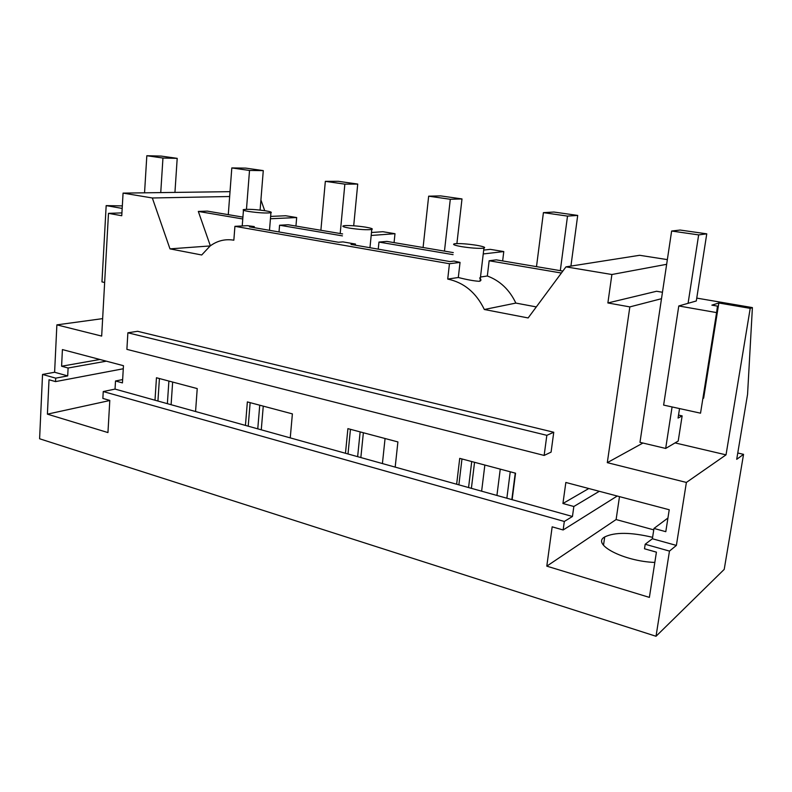 <?xml version="1.0" encoding="UTF-8"?>
<svg xmlns="http://www.w3.org/2000/svg" width="792" height="792" viewBox="0 0 792 792"><rect width="100%" height="100%" fill="white"/><g stroke="black" fill="none" stroke-linecap="round" stroke-linejoin="round"><path stroke-width="1.19" d="M265.736 210.84C255.588 209.415 248.173 208.999 243.5 209.583C242.303 210.038 243.995 210.672 248.589 211.464C258.786 212.9 266.241 213.325 270.933 212.741C272.161 212.276 270.428 211.632 265.736 210.84M254.212 227.66L254.291 226.581L247.47 225.67L234.917 226.334L233.848 240.194C225.156 238.758 217.216 240.719 210.029 246.074L201.713 254.984L169.983 248.866L210.226 245.936M270.636 216.404L285.684 215.751L296.683 217.553L295.941 226.066M270.438 218.76L296.683 217.553M686.387 482.437L726.026 454.856L750.212 308.365L752.4 307.603L747.559 394.367L736.708 459.32L743.549 454.341L724.215 569.389L656.024 636.273L669.468 551.093L676.378 545.421L686.387 482.437L607.306 462.647L629.838 306.9L607.88 302.96L611.889 274.507L565.963 266.864L528.135 317.948L484.338 309.504C476.2 292.664 463.993 282.526 447.718 279.071L449.46 263.726L460.043 262.399L454.073 261.073L449.985 261.578L351.005 244.431L355.469 244.055L342.966 241.897L338.451 242.253L249.49 226.849L254.291 226.581M234.917 226.334L449.46 263.726M656.024 636.273L39.6 438.768L42.54 374.438L54.608 372.26L56.876 324.868L101.673 336.085L108.484 213.355L121.76 215.731L123.067 193.109L152.331 197.98L169.983 248.866M54.608 372.26L67.706 375.913L68.102 368.013L61.598 366.231L62.41 349.579L123.463 365.696L122.443 382.892L115.513 380.992L115.038 389.09L154.994 400.217L156.46 377.754L197.228 388.585L195.565 411.523L245.451 425.413L247.361 401.91L292.387 413.879L290.248 437.887L345.47 453.272L347.906 428.64L397.901 441.926L395.178 467.112L456.647 484.229L459.726 458.36L515.552 473.2L512.137 499.683L572.448 516.483L573.844 506.494L599.306 491.297M676.378 545.421L652.38 538.748L653.974 528.442L665.795 531.679L669.23 509.751L565.844 482.467L562.934 503.504L573.844 506.494M544.144 455.44L126.888 349.361L127.878 332.788L137.6 331.294L553.757 432.254L551.083 452.123L544.144 455.44L546.836 435.333L553.757 432.254M279.012 231.957L279.576 225.215L342.431 235.877M342.609 233.937L288.149 224.75L279.576 225.215M242.768 218.968L198.317 211.434L207.326 211.118L242.916 217.117M198.317 211.434L210.355 245.837M447.718 279.071L458.311 277.507C467.132 279.744 474.091 281.012 479.2 281.299L480.011 281.091L483.932 248.124C486.05 247.45 483.486 246.49 476.24 245.223C467.498 243.906 460.518 243.391 455.311 243.679L454.301 243.827C452.212 244.471 454.737 245.431 461.855 246.688C470.844 248.054 477.932 248.569 483.12 248.243L483.932 248.124M460.043 262.399L458.311 277.507M264.706 210.672L260.915 199.97M152.331 197.98L229.65 196.515M123.067 193.109L230.017 191.664M108.484 213.355L121.928 212.9M122.334 205.9L106.168 205.613L122.186 208.425M102.643 318.622L56.876 324.868M42.54 374.438L55.697 378.15L67.706 375.913M55.697 378.15L55.539 381.605L123.275 368.765M68.102 368.013L106.336 361.172M61.598 366.231L99.921 359.479M115.513 380.992L122.641 379.566M55.539 381.605L49.015 379.754L47.401 414.147L107.95 432.571L109.801 400.415L102.861 398.425L103.247 391.545L115.038 389.09M345.47 453.272L395.178 467.112M245.451 425.413L290.248 437.887M154.994 400.217L195.565 411.523M103.247 391.545L564.32 521.463L572.448 516.483M456.647 484.229L512.137 499.683M157.935 401.039L159.42 378.536M248.213 426.185L250.143 402.653M348.005 453.974L350.45 429.313M458.875 484.853L461.974 458.954M669.468 551.093L645.183 544.252L644.49 548.777L656.419 552.153L649.381 597.386L546.797 566.151L552.163 526.828L563.142 529.967L564.32 521.463M563.142 529.967L617.225 496.03M562.934 503.504L588.783 488.525M653.974 528.442L667.943 518.018M645.183 544.252L652.38 538.748M726.026 454.856L675.051 442.906M607.306 462.647L642.936 443.035M629.838 306.9L661.488 298.703M688.08 303.316L698.653 234.897L706.761 233.838L696.307 300.97L678.784 305.969L663.627 405.088L700.534 413.177L716.582 312.592L678.784 305.969M750.212 308.365L718.839 302.999L711.859 305.138L717.473 306.108L716.582 312.592M752.4 307.603L696.752 298.109M662.458 292.268L656.578 291.258L607.88 302.96M611.889 274.507L666.646 264.31M667.349 259.618L639.639 255.291L565.963 266.864M484.338 309.504L515.849 303.079L536.313 306.91M480.497 277.032L487.327 275.992C500 280.714 509.513 289.743 515.849 303.079M479.586 278.002C481.229 279.388 481.368 280.418 480.011 281.091M127.878 332.788L546.836 435.333M345.203 225.591L343.382 225.819C341.788 226.373 343.847 227.146 349.539 228.136C359.657 229.601 367.072 230.046 371.775 229.482C373.408 228.918 371.319 228.136 365.498 227.136C357.558 225.938 350.787 225.423 345.203 225.591M355.469 244.055L355.361 245.183M743.549 454.341L737.768 453.004M106.168 205.613L101.97 281.912L104.643 282.497M167.369 403.663L168.894 381.051M171.102 404.712L172.646 382.051M471.388 488.337L474.547 462.3M360.845 457.548L363.37 432.749M261.271 429.818L263.261 406.138M257.766 428.838L259.736 405.197M357.637 456.657L360.142 431.887M468.567 487.555L471.715 461.548M511.84 499.603L515.255 473.121M619.492 496.624L616.107 519.542L653.756 529.868M718.839 302.999L703.643 398.158L702.87 398.564M678.526 415.067L682.14 415.879L678.061 418.067L679.546 408.573M706.761 233.838L680.16 230.046L671.636 231.026L639.976 442.332L665.676 448.44L678.209 441.045L682.14 415.879M487.327 275.992L489.149 260.766L496.277 259.855L562.835 271.082M489.149 260.766L561.399 273.032M483.239 253.955L503.781 251.569L502.643 260.924M378.239 249.143L378.962 242.075L453.064 254.648M453.301 252.608L386.902 241.411L378.962 242.075M371.181 235.471L394.99 233.699L394.07 242.619M371.478 232.511L382.863 231.71L394.99 233.699M652.598 537.332C630.808 532.184 614.849 532.056 604.722 536.936L604.494 537.085C591.565 544.322 623.769 561.33 654.816 562.439M484.853 465.043L481.625 491.188M496.93 495.445L500.247 469.131M385.06 438.511L382.417 463.558M47.401 414.147L109.801 400.514M546.797 566.151L616.107 519.542M483.694 250.094L490.337 249.361L503.781 251.569M144.55 192.822L146.827 155.727L162.954 158.044L177.2 158.36L161.182 156.083L146.827 155.727M174.943 192.406L177.2 158.36M160.746 192.605L162.954 158.044M665.676 448.44L672.081 406.94M671.636 231.026L698.653 234.897M263.281 170.617L249.52 170.468L231.809 167.934L245.728 168.112L263.281 170.617L260.103 210.078M249.52 170.468L246.47 209.296M231.809 167.934L228.284 214.652M357.727 184.071L344.857 184.15L325.334 181.348L338.402 181.319L357.727 184.071L353.697 225.789M344.857 184.15L340.194 233.531M325.334 181.348L320.879 230.274M461.993 198.931L450.292 199.277L428.66 196.178L440.619 195.891L461.993 198.931L456.895 243.59M450.292 199.277L444.47 251.114M428.66 196.178L423.086 247.51M577.705 215.424L567.508 216.097L543.411 212.642L553.935 212.038L577.705 215.424L570.923 266.082M567.508 216.097L560.3 270.656M543.411 212.642L536.501 266.637M510.236 471.784L506.86 498.217M242.223 225.948L243.451 210.226M269.488 230.314L270.933 212.741M369.963 247.718L371.775 229.482M603.504 545.252L604.722 536.936"/></g></svg>
